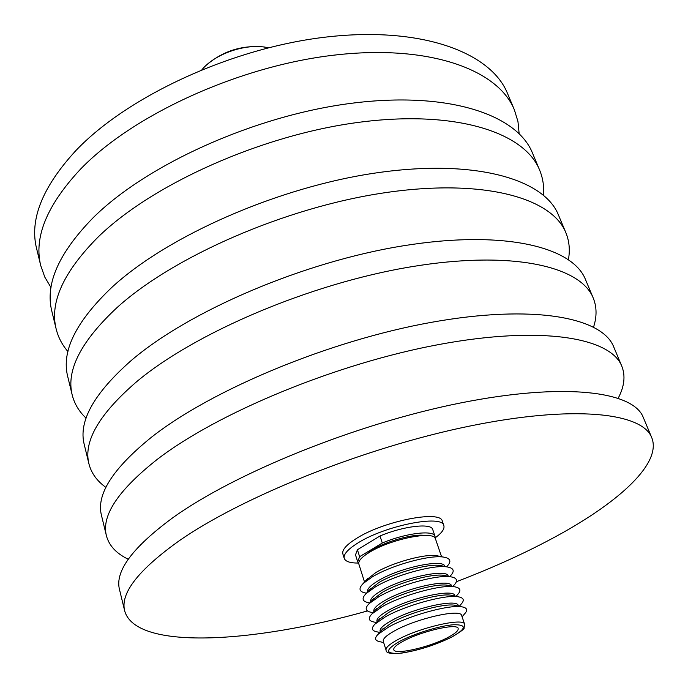<?xml version="1.0" encoding="UTF-8"?>
<svg xmlns="http://www.w3.org/2000/svg" width="688" height="688" viewBox="0 0 688 688"><rect width="100%" height="100%" fill="white"/><g stroke="black" fill="none" stroke-linecap="round" stroke-linejoin="round"><path stroke-width="1.03" d="M424.608 535.453C414.107 533.527 386.286 541.164 372.303 549.867L365.56 554.863M441.55 556.695L435.461 538.85C434.42 530.276 390.431 539.091 369.37 552.378C361.604 557.16 358.095 561.047 358.844 564.04L364.528 582.022M440.587 556.833L436.648 555.689C424.754 553.651 392.186 562.646 375.829 572.562L366.334 580.018M366.437 593.194L365.99 593.099C359.076 591.869 358.173 588.644 363.273 583.407L372.509 576.759C391.549 565.235 429.656 554.709 443.382 557.065C450.597 558.252 451.784 561.391 446.942 566.482L446.641 566.826M367.633 591.861L367.624 591.826C366.945 589.023 370.54 585.282 378.409 580.603C399.788 567.617 444.027 558.355 444.878 566.43L444.887 566.465M442.418 565.949L440.225 565.493C428.538 563.446 395.566 572.536 379.002 582.452L369.318 589.986M369.723 602.929L368.768 602.705C362.198 601.536 361.338 598.465 366.179 593.495L375.682 586.701C394.964 575.177 433.552 564.53 447.037 566.912C453.882 568.039 455.009 571.023 450.408 575.865L449.771 576.604M370.763 601.759L370.72 601.613C370.058 598.87 373.679 595.18 381.591 590.536C403.082 577.653 447.406 568.245 448.198 576.14L448.241 576.286M445.936 575.796L443.812 575.349C432.348 573.293 398.963 582.487 382.193 592.402L372.328 599.996M373.025 612.716L371.572 612.38C365.337 611.262 364.52 608.347 369.103 603.625L378.873 596.711C398.404 585.187 437.473 574.42 450.692 576.802C457.185 577.886 458.251 580.715 453.891 585.307L452.928 586.443M373.911 611.709L373.833 611.451C373.188 608.777 376.843 605.139 384.798 600.538C406.393 587.758 450.812 578.195 451.526 585.901L451.612 586.159M449.47 585.694L447.415 585.256C436.175 583.2 402.385 592.497 385.392 602.404L375.364 610.058M376.327 622.563L374.401 622.107C368.493 621.049 367.71 618.288 372.053 613.816L382.081 606.773C401.861 595.258 441.404 584.361 454.364 586.752C460.513 587.776 461.519 590.467 457.391 594.819L456.11 596.333M377.076 621.711L376.955 621.35C376.336 618.744 380.025 615.158 388.015 610.591C409.73 597.924 454.235 588.197 454.88 595.731L455.009 596.092M453.014 595.653L451.036 595.215C440.019 593.159 405.817 602.568 388.617 612.475L378.417 620.18M379.647 632.47L377.256 631.894C371.666 630.896 370.918 628.282 375.02 624.05L385.314 616.895C405.344 605.388 445.36 594.372 458.045 596.754C463.858 597.726 464.813 600.271 460.908 604.391L459.326 606.274M380.258 631.773L380.103 631.3C379.509 628.763 383.225 625.229 391.257 620.705C413.084 608.149 457.683 598.259 458.26 605.603L458.414 606.068M381.496 630.346L391.868 622.597C409.283 612.698 443.889 603.187 454.656 605.234L456.574 605.664M383.68 642.609L380.129 641.749C374.857 640.803 374.152 638.335 378.022 634.336L388.565 627.078C408.844 615.588 449.341 604.434 461.743 606.807C467.221 607.728 468.124 610.136 464.434 614.031L462.087 616.826M386.063 650.151L383.268 641.311C382.7 638.842 386.45 635.368 394.516 630.879C416.455 618.435 461.149 608.39 461.648 615.545L464.649 624.308C464.202 617.325 419.431 627.516 397.397 639.857C389.288 644.312 385.512 647.743 386.063 650.151C385.882 653.17 391.068 654.159 401.611 653.118C418.811 650.358 435.607 644.974 451.999 636.95M448.172 637.32C455.267 633.545 458.595 630.612 458.165 628.514C457.769 622.821 421.211 631.18 403.142 641.242C396.443 644.897 393.33 647.709 393.777 649.687C394.542 655.337 430.026 647.167 448.172 637.32M435.134 537.878C441.859 532.968 444.766 528.883 443.846 525.623C442.496 514.228 384.962 525.58 357.683 543.107C347.732 549.351 343.252 554.433 344.241 558.372C345.436 561.537 350.192 563.102 358.525 563.068M443.846 525.623L442.324 521.237C440.939 509.739 383.465 520.997 356.246 538.584C346.322 544.844 341.859 549.97 342.856 553.935L344.241 558.372M367.452 610.944C252.616 643.418 135.527 650.427 124.683 610.858C120.108 593.434 138.159 570.163 178.837 541.043C242.081 496.805 364.545 447.63 468.958 426.225C573.586 404.682 642.239 412.619 651.717 437.585C662.088 462.955 619.793 501.604 557.177 535.797C526.741 552.395 493.133 567.695 456.359 581.713M124.683 610.858L119.497 589.539C114.75 571.35 132.483 547.45 172.697 517.823C235.227 472.845 356.642 423.653 460.496 402.97C564.556 382.132 633.295 391.317 643.237 417.341L651.717 437.585M128.252 559.241C116.324 553.487 109.048 545.644 106.416 535.728C101.239 515.673 118.181 490.226 157.242 459.386C218.001 412.602 336.767 363.41 439.211 344.473C541.86 325.398 610.763 337.627 621.832 366.265C625.598 375.811 624.394 386.441 618.22 398.154M106.416 535.728L101.463 515.329C96.122 494.586 112.772 468.571 151.394 437.284C211.491 389.847 329.268 340.655 431.17 322.371C533.277 303.941 602.232 317.306 613.722 346.907L621.832 366.265M105.9 487.388C96.991 481.015 91.341 473.181 88.95 463.884C83.231 441.447 99.141 414.047 136.688 381.668C195.134 332.648 310.426 283.499 410.96 266.815C511.683 249.985 580.741 266.101 593.254 298.076C596.857 306.977 596.96 316.635 593.563 327.049M88.95 463.884L84.203 444.353C78.337 421.297 93.972 393.381 131.124 360.607C188.942 311.002 303.296 261.879 403.306 245.788C503.513 229.551 572.597 246.682 585.488 279.534L593.254 298.076M86.095 418.158C79.06 411.527 74.433 403.822 72.214 395.024C65.988 370.428 80.952 341.265 117.089 307.536C173.35 256.521 285.357 207.484 384.05 192.855C482.924 178.08 552.043 197.697 565.871 232.716C569.303 241.118 570.154 250.062 568.417 259.574M72.214 395.024L67.665 376.31C61.309 351.138 76.015 321.52 111.774 287.438C167.459 235.907 278.58 186.912 376.766 172.826C475.133 158.593 544.251 179.138 558.424 214.948L565.871 232.716M67.94 351.559C62.169 344.877 58.248 337.361 56.167 329.01C49.493 302.453 63.563 271.7 98.375 236.775C152.607 184.006 261.5 135.123 358.405 122.378C455.49 109.487 524.591 132.285 539.616 170.065C542.892 178.02 544.191 186.396 543.511 195.194M56.167 329.01L51.798 311.062C45.004 283.981 58.841 252.823 93.301 217.58C146.983 164.363 255.042 115.532 351.456 103.286C448.051 90.885 517.135 114.518 532.469 153.02L539.616 170.065M51.015 287.55L44.797 277.109L40.764 265.68C33.686 237.326 46.93 205.153 80.505 169.171C132.81 114.853 238.77 66.177 333.947 55.152C429.295 43.98 498.301 69.651 514.418 109.951L517.961 121.544L519.148 133.635M40.764 265.68L36.576 248.445C29.386 219.618 42.407 187.084 75.654 150.818C127.443 96.105 232.613 47.489 327.316 36.92C422.191 26.204 491.163 52.632 507.563 93.585L514.418 109.951M435.04 536.33L432.709 529.502C431.436 522.785 403.159 526.096 380.008 535.995L382.287 543.013C405.499 533.123 433.801 529.717 435.04 536.33L435.083 538.128M203.055 68.396L204.895 66.409C221.794 51.342 241.522 44.858 264.072 46.956L266.72 47.463M268.268 47.79L265.301 47.214C245.865 43.765 217.649 53.036 204.052 67.355L202.005 69.574M380.008 535.995L357.416 549.738L355.507 554.881L357.683 561.769L358.715 563.24M357.683 561.769L359.618 556.687L382.287 543.013M359.618 556.687L357.416 549.738M399.281 641.577C384.988 650.083 385.074 653.987 399.522 653.29C416.799 650.943 434.214 645.516 451.767 637.011C466.567 628.608 467.109 624.523 453.383 624.756C439.52 625.762 413.634 633.803 399.281 641.577M367.882 578.298L363.273 583.407M370.815 588.309L366.179 593.495M373.773 598.379L369.103 603.625M376.757 608.484L372.053 613.816M379.759 618.65L375.02 624.05M382.786 628.866L378.022 634.336M204.895 66.409L204.052 67.355M264.072 46.956L265.301 47.214M452.085 636.907C460.908 631.567 464.89 628.6 464.047 628.015L464.649 624.308M454.656 605.234L461.743 606.807M451.036 595.215L458.045 596.754M447.415 585.256L454.364 586.752M443.812 575.349L450.692 576.802M440.225 565.493L447.037 566.912M436.648 555.689L443.382 557.065"/></g></svg>
